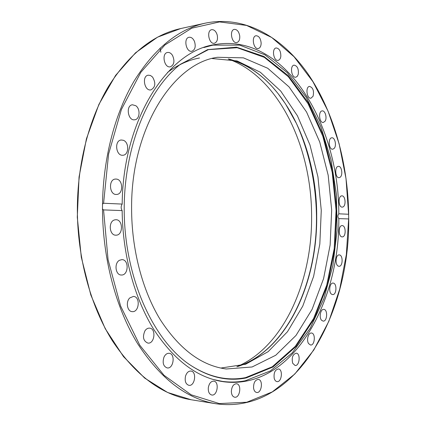 <?xml version="1.0" encoding="UTF-8"?>
<svg xmlns="http://www.w3.org/2000/svg" width="426" height="426" viewBox="0 0 426 426"><rect width="100%" height="100%" fill="white"/><g stroke="black" fill="none" stroke-linecap="round" stroke-linejoin="round"><path stroke-width="0.64" d="M122.182 204.081C122.848 119.275 167.807 51.487 214.273 44.671C284.845 31.822 339.197 124.27 338.803 213.815L348.606 214.251L348.713 218.927L338.819 218.634C339.751 303.919 291.325 390.328 223.746 381.771C197.701 378.075 174.394 360.662 153.829 329.538C134.552 298.498 122.571 254.902 122.156 210.598L103.555 209.906L102.49 209.044L102.517 204.102L103.593 203.25L122.182 204.081C120.846 206.301 120.835 208.474 122.156 210.598M338.819 218.634C337.632 217.058 337.626 215.45 338.803 213.815M253.566 388.038C253.491 382.782 255.073 379.912 258.316 379.422C263.417 379.784 261.692 393.496 256.654 392.474C255.009 392.112 253.981 390.637 253.566 388.038M274.211 378.384C273.588 372.894 274.983 369.741 278.396 368.943C283.221 369.214 281.746 382.511 276.98 381.6C275.686 381.366 274.759 380.296 274.211 378.384M292.694 363.277C291.496 357.712 292.673 354.347 296.23 353.175C300.815 353.356 299.611 366.269 295.074 365.476L292.694 363.277M308.6 343.628C306.246 340.283 308.344 332.493 311.433 333.025C315.82 333.111 314.894 345.694 310.543 345.012L308.6 343.628M321.651 320.336C318.797 317.663 320.501 308.882 323.755 309.388C327.983 309.372 327.328 321.673 323.121 321.108L321.651 320.336M331.668 294.26C328.377 292.417 329.58 282.646 333.025 283.088C337.131 282.976 336.748 295.053 332.653 294.6L331.668 294.26M338.537 266.197C334.889 265.329 335.486 254.572 339.155 254.918C343.175 254.695 343.058 266.628 339.043 266.282L338.537 266.197M342.222 236.888C338.292 237.144 338.169 225.381 342.105 225.61C346.072 225.29 346.216 237.128 342.243 236.888L342.222 236.888M114.834 219.864L115.75 219.741C123.21 219.22 123.423 235.477 115.947 235.173C109.162 235.637 108.092 221.046 114.834 219.864M119.509 260.27L121.873 259.636C129.248 259.434 128.663 275.617 121.309 275.01C115.441 275.201 113.944 263.055 119.509 260.27M129.818 297.918L133.429 296.427C140.596 296.501 139.329 312.514 132.209 311.635C127.236 311.598 125.5 301.736 129.818 297.918M144.994 330.741C146.288 328.899 147.811 328.025 149.558 328.127C156.417 328.409 154.665 344.155 147.87 343.09C143.264 341.04 142.305 336.918 144.994 330.741M163.962 357.169C165.267 354.469 166.992 353.175 169.138 353.287C175.64 353.697 173.6 369.102 167.173 367.931C163.339 366.397 162.269 362.814 163.962 357.169M185.486 376.243C186.636 372.718 188.452 370.982 190.944 371.046C197.073 371.52 194.932 386.531 188.883 385.322C185.731 384.209 184.602 381.185 185.486 376.243M208.33 387.596C209.171 383.341 210.987 381.185 213.772 381.137C219.534 381.605 217.441 396.196 211.754 395.008C209.193 394.22 208.048 391.75 208.33 387.596M231.345 391.361C231.771 386.52 233.496 383.98 236.531 383.746C241.952 384.167 240.008 398.315 234.667 397.208C232.601 396.665 231.494 394.716 231.345 391.361M116.149 179.064C123.215 179.218 123.615 194.437 116.554 194.448C109.253 195.246 108.177 179.17 115.531 179.058L116.149 179.064M123.322 140.287C129.339 142.241 129.051 155.043 122.976 155.24C115.872 156.31 114.051 140.41 121.245 140L123.322 140.287M135.772 105.707C140.633 108.907 139.856 119.434 134.722 119.781C127.906 121.085 125.484 105.419 132.422 104.775L135.772 105.707M152.561 77.047C156.007 83.07 155.447 87.346 150.879 89.891C144.414 91.334 141.608 75.982 148.216 75.189L150.474 75.477L152.561 77.047M172.535 55.444C174.926 61.094 174.191 64.885 170.336 66.818C164.244 68.325 161.257 53.335 167.503 52.473C169.426 52.206 171.103 53.197 172.535 55.444M194.474 41.434C195.976 46.525 195.119 49.789 191.902 51.232C186.178 52.728 183.18 38.138 189.059 37.27C191.295 37.019 193.1 38.409 194.474 41.434M217.217 35.044C218.011 39.458 217.079 42.195 214.411 43.244C209.028 44.677 206.163 30.496 211.69 29.682C214.203 29.516 216.046 31.3 217.217 35.044M239.726 35.869C239.992 39.565 239.029 41.785 236.84 42.536C231.771 43.883 229.108 30.124 234.316 29.378C237.069 29.351 238.869 31.519 239.726 35.869M261.154 43.25C261.042 46.232 260.1 47.984 258.31 48.505C253.518 49.73 251.116 36.375 256.037 35.736C258.997 35.917 260.707 38.42 261.154 43.25M280.83 56.354C280.484 58.671 279.589 60.002 278.146 60.354C273.588 61.461 271.474 48.479 276.144 47.952C279.291 48.388 280.851 51.189 280.83 56.354M298.264 74.3L297.295 76.318L295.825 77.212C291.464 78.198 289.648 65.556 294.1 65.135C297.417 65.886 298.802 68.943 298.264 74.3M313.094 96.201L310.969 98.204C306.768 99.061 305.25 86.707 309.532 86.403C312.993 87.522 314.18 90.786 313.094 96.201M325.091 121.197L323.334 122.47C319.255 123.21 318.025 111.09 322.168 110.898C325.166 110.297 327.333 117.997 325.091 121.197M334.08 148.498L332.733 149.206C328.739 149.83 327.791 137.891 331.833 137.806C335.017 137.236 336.833 145.926 334.08 148.498M339.969 177.349L339.059 177.663C335.118 178.174 334.442 166.342 338.42 166.364C341.822 165.858 343.191 175.571 339.969 177.349M342.696 207.041L342.243 207.121C338.313 207.526 337.914 195.726 341.86 195.864C345.529 195.449 346.327 206.211 342.696 207.041M160.064 48.101L160.868 52.212M236.861 366.706C283.769 346.913 312.183 281.549 311.598 216.642C311.875 147.737 279.232 77.228 228.224 58.98M212.079 58.527L237.106 60.945L260.361 72.271L280.723 91.073L297.423 115.787L309.936 144.877L317.945 176.865L321.268 210.353L319.83 243.97L313.627 276.357L302.764 306.108L287.481 331.721L268.199 351.631L245.616 364.246L220.769 368.059M131.597 207.819C131.16 128.013 173.457 63.096 217.553 57.286L243.427 57.856L267.682 68.24L289.025 86.877L306.576 112.054L319.745 142.05L328.18 175.24L331.673 210.066L330.134 245.035L323.579 278.641L312.109 309.329L295.995 335.448L275.728 355.252L252.096 366.978L226.291 368.991C201.642 365.764 179.687 349.405 160.426 319.921C142.412 290.559 131.49 249.343 131.597 207.819M203.83 47.547L212.952 45.135L239.7 45.113L264.897 54.805L287.332 72.718L306.161 97.213L320.826 126.692L330.991 159.633L336.449 194.623L337.104 230.317L332.919 265.393L323.941 298.482L310.293 328.153L292.263 352.856L270.356 370.94L245.36 380.743C237.857 382.223 230.205 382.436 222.388 381.387L213.149 379.486M188.654 364.012C207.702 376.818 226.68 381.35 245.589 377.612L272.262 366.775L295.255 346.375L313.584 318.531L326.667 285.324L334.202 248.715L336.055 210.508L332.227 172.434L322.817 136.219L308.046 103.667L288.322 76.696L264.328 57.356L237.165 47.717L208.415 49.634L180.246 64.369M246.169 377.963C226.728 381.818 207.26 376.951 187.749 363.362C153.078 338.569 126.08 279.994 124.296 215.881C122.48 151.762 146.15 91.771 179.378 65.066L207.606 49.629L236.521 47.169L263.923 56.44L288.168 75.572L308.142 102.48L323.137 135.074L332.733 171.412L336.71 209.672L334.958 248.102L327.488 284.957L314.409 318.398L296.043 346.46L272.965 367.031L246.169 377.963M348.628 219.001L346.343 254.615L339.74 289.062L328.861 321.247L313.808 350.002L294.808 374.023L272.246 391.92L246.76 402.229L219.294 403.566L191.157 394.801L164.021 375.306L139.824 345.284L120.579 305.969L108.076 259.732L103.555 209.906M103.593 203.25L108.593 154.031L121.447 109.37L140.82 72.335L164.915 44.97L191.764 28.18L219.507 21.923L246.569 25.422L271.719 37.493L294.057 56.743L312.977 81.76L328.089 111.213L339.144 143.85L346.008 178.547L348.606 214.251M102.49 209.044C102.714 259.077 116.064 308.456 137.651 343.691C160.703 378.996 186.801 399.013 215.945 403.747L191.109 399.742C161.747 394.955 135.532 375.349 112.459 340.917C90.844 306.566 77.537 258.577 77.351 209.959C77.314 163.786 89.034 119.024 108.454 86.51C129.137 53.926 153.216 34.612 180.693 28.558L205.263 23.164C178.505 29.043 154.899 48.143 134.462 80.477C115.217 112.784 103.22 157.476 102.517 204.102M237.9 366.477C286.89 350.422 317.402 283.189 316.699 216.424C317.072 145.703 282.156 73.277 229.273 59.15M199.496 57.989C188.51 60.002 177.855 64.805 167.54 72.404M348.713 218.927C349.97 314.942 295.245 414.983 215.945 403.747M348.692 214.342C347.898 163.472 334.096 112.624 308.664 74.88C283.146 37.642 245.264 14.926 205.263 23.164M191.109 399.742L167.572 392.468L144.675 378.086L123.508 356.631L105.19 328.595L90.813 294.957L81.297 257.203L77.287 217.191L79.05 177.019L86.43 138.796L98.896 104.413L115.611 75.397L135.548 52.787L157.599 37.142L180.693 28.558M228.927 59.092C245.275 63.682 259.871 73.075 272.709 87.261L277.976 93.47L285.521 103.928L296.416 123.428C309.249 151.981 315.932 182.983 316.47 216.44C317.189 283.343 286.501 350.699 237.554 366.557M218.522 380.849L222.388 381.387M209.123 45.886L212.952 45.135"/></g></svg>
